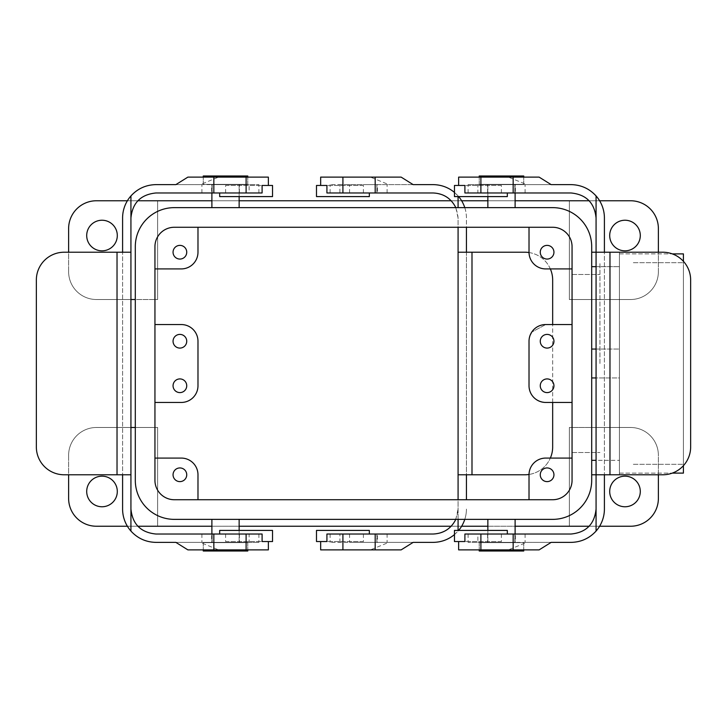 <?xml version="1.0" encoding="UTF-8"?>
<svg xmlns="http://www.w3.org/2000/svg" width="727" height="727" viewBox="0 0 727 727"><rect width="100%" height="100%" fill="white"/><g stroke="black" fill="none" stroke-linecap="round" stroke-linejoin="round"><path stroke-width="0.55" stroke-dasharray="3.63 2.73" d="M545.713 402.449C535.417 401.331 529.856 395.761 529.02 385.755L529.02 341.245L529.02 385.755C529.838 395.752 535.408 401.313 545.713 402.449A16.694 16.694 0 0 1 529.02 385.755L529.02 341.245C529.856 331.239 535.417 325.669 545.713 324.551A16.694 16.694 0 0 0 529.02 341.245C529.856 331.239 535.417 325.669 545.713 324.551A16.694 16.694 0 0 0 529.02 341.245L529.02 385.755C529.838 395.752 535.408 401.313 545.713 402.449C535.417 401.331 529.856 395.761 529.02 385.755A16.694 16.694 0 0 0 545.713 402.449L572.14 402.449L572.14 480.338A19.475 19.475 0 0 1 552.665 499.812L529.02 499.812L529.02 474.776A16.694 16.694 0 0 1 545.713 458.083L572.14 458.083L572.14 480.338A19.475 19.475 0 0 1 552.665 499.812L529.02 499.812L529.02 474.776A16.694 16.694 0 0 1 545.713 458.083L572.14 458.083L572.14 402.449L545.713 402.449M174.335 499.731L552.665 499.731A19.393 19.393 0 0 0 572.058 480.338L572.058 246.662A19.393 19.393 0 0 0 552.665 227.269L174.335 227.269A19.393 19.393 0 0 0 154.942 246.662L154.942 480.338A19.393 19.393 0 0 0 174.335 499.731L552.665 499.731A19.393 19.393 0 0 0 572.058 480.338L572.058 246.662A19.393 19.393 0 0 0 552.665 227.269L174.335 227.269A19.393 19.393 0 0 0 154.942 246.662L154.942 480.338A19.393 19.393 0 0 0 174.335 499.731M174.335 499.812L552.665 499.812L174.335 499.812L197.98 499.812L197.98 474.776A16.694 16.694 0 0 0 181.287 458.083L154.86 458.083L154.86 480.338A19.475 19.475 0 0 0 174.335 499.812L529.02 499.812L197.98 499.812L197.98 474.776A16.694 16.694 0 0 0 181.287 458.083L154.86 458.083L154.86 480.338A19.475 19.475 0 0 0 174.335 499.812A19.475 19.475 0 0 1 154.86 480.338A19.475 19.475 0 0 0 174.335 499.812M154.86 246.662L154.86 480.338L154.86 246.662A19.475 19.475 0 0 1 174.335 227.188L552.665 227.188L529.02 227.188L529.02 252.224A16.694 16.694 0 0 0 545.713 268.917L572.14 268.917L572.14 246.662A19.475 19.475 0 0 0 552.665 227.188L529.02 227.188L529.02 252.224A16.694 16.694 0 0 0 545.713 268.917L572.14 268.917L572.14 246.662L572.14 480.338A19.475 19.475 0 0 1 552.665 499.812A19.475 19.475 0 0 0 572.14 480.338L572.14 246.662A19.475 19.475 0 0 0 552.665 227.188L174.335 227.188L529.02 227.188L197.98 227.188L197.98 252.224A16.694 16.694 0 0 1 181.287 268.917L154.86 268.917L154.86 246.662A19.475 19.475 0 0 1 174.335 227.188L197.98 227.188L197.98 252.224A16.694 16.694 0 0 1 181.287 268.917L154.86 268.917L154.86 246.662A19.475 19.475 0 0 1 174.335 227.188A19.475 19.475 0 0 0 154.86 246.662M599.957 363.5L599.957 262.683L599.957 363.5M572.14 324.551L545.713 324.551L572.14 324.551L572.14 274.479L572.14 452.521L572.14 268.917L572.14 324.551L545.713 324.551L531.764 332.085L545.713 324.551L572.14 324.551L572.14 274.479L572.14 324.551L545.713 324.551L572.14 324.551M529.338 338.01L530.265 334.92L529.338 338.01M591.614 377.949L591.614 349.051L619.431 349.051L619.431 377.949L619.431 266.673L619.431 474.776L619.431 252.224L619.431 349.051L591.614 349.051L591.614 377.949L619.431 377.949L619.431 474.776L619.431 377.949L591.614 377.949L591.614 460.327L619.431 460.327L591.614 460.327L591.614 474.776L619.431 474.776L591.614 474.776L591.614 252.224L591.614 377.949M683.416 363.5L683.416 464.317L683.416 363.5M619.431 268.581L619.431 473.104L619.431 268.581M591.614 246.662L591.614 480.338A38.949 38.949 0 0 1 552.665 519.287A38.949 38.949 0 0 0 591.614 480.338A38.949 38.949 0 0 1 552.665 519.287L174.335 519.287L552.665 519.287A38.949 38.949 0 0 0 591.614 480.338L591.614 427.485L630.563 427.485A27.817 27.817 0 0 1 658.38 455.302L658.38 498.422A27.817 27.817 0 0 1 630.563 526.239L569.359 526.239L569.359 427.485L630.563 427.485A27.817 27.817 0 0 1 658.38 455.302L658.38 498.422A27.817 27.817 0 0 1 630.563 526.239L569.359 526.239L569.359 427.485L591.614 427.485L591.614 480.338L591.614 246.662A38.949 38.949 0 0 0 552.665 207.713A38.949 38.949 0 0 1 591.614 246.662A38.949 38.949 0 0 0 552.665 207.713L174.335 207.713L552.665 207.713A38.949 38.949 0 0 1 591.614 246.662L591.614 427.485L630.563 427.485A27.817 27.817 0 0 1 658.38 455.302A27.817 27.817 0 0 0 630.563 427.485L569.359 427.485L591.614 427.485L591.614 299.515L630.563 299.515A27.817 27.817 0 0 0 658.38 271.698L658.38 228.578A27.817 27.817 0 0 0 630.563 200.761L569.359 200.761L569.359 299.515L630.563 299.515A27.817 27.817 0 0 0 658.38 271.698L658.38 228.578A27.817 27.817 0 0 0 630.563 200.761L569.359 200.761L569.359 299.515L591.614 299.515L591.614 246.662M591.614 252.224L619.431 252.224L619.431 266.673L619.431 252.224L591.614 252.224L591.614 266.673L619.431 266.673L591.614 266.673L591.614 252.224M154.86 324.551L154.86 268.917L154.86 324.551L181.287 324.551A16.694 16.694 0 0 1 197.98 341.245L197.98 385.755L197.98 341.245A16.694 16.694 0 0 0 181.287 324.551L154.86 324.551L154.86 402.449L181.287 402.449A16.694 16.694 0 0 0 197.98 385.755A16.694 16.694 0 0 1 181.287 402.449L154.86 402.449L154.86 458.083L154.86 324.551M501.485 184.349L487.853 184.349L501.485 184.349M487.853 207.713L515.116 207.713L487.853 207.713M609.699 235.53A15.303 15.303 0 0 0 632.644 248.779A15.303 15.303 0 0 0 632.644 222.28A15.303 15.303 0 0 0 609.699 235.53A15.303 15.303 0 0 0 632.644 248.779A15.303 15.303 0 0 0 632.644 222.28A15.303 15.303 0 0 0 609.699 235.53M547.104 481.619A6.843 6.843 0 0 1 541.179 471.36A6.843 6.843 0 0 1 553.029 471.36A6.843 6.843 0 0 1 547.104 481.619A6.843 6.843 0 0 1 541.179 471.36A6.843 6.843 0 0 1 553.029 471.36A6.843 6.843 0 0 1 547.104 481.619M547.104 392.598A6.843 6.843 0 0 1 541.179 382.338A6.843 6.843 0 0 1 553.029 382.338A6.843 6.843 0 0 1 547.104 392.598A6.843 6.843 0 0 1 541.179 382.338A6.843 6.843 0 0 1 553.029 382.338A6.843 6.843 0 0 1 547.104 392.598M609.699 491.47A15.303 15.303 0 0 1 632.644 478.221A15.303 15.303 0 0 1 632.644 504.72A15.303 15.303 0 0 1 609.699 491.47A15.303 15.303 0 0 1 632.644 478.221A15.303 15.303 0 0 1 632.644 504.72A15.303 15.303 0 0 1 609.699 491.47M501.485 542.651L487.853 542.651L501.485 542.651M479.229 542.651L523.74 542.651L479.229 542.651L479.229 549.885L479.229 542.651L523.74 542.651L479.229 542.651M479.229 551.002L523.74 551.002L479.229 551.002M501.485 519.287L487.853 519.287L501.485 519.287M179.896 245.381A6.843 6.843 0 0 1 185.821 255.64A6.843 6.843 0 0 1 173.971 255.64A6.843 6.843 0 0 1 179.896 245.381A6.843 6.843 0 0 1 185.821 255.64A6.843 6.843 0 0 1 173.971 255.64A6.843 6.843 0 0 1 179.896 245.381M179.896 334.402A6.843 6.843 0 0 1 185.821 344.662A6.843 6.843 0 0 1 173.971 344.662A6.843 6.843 0 0 1 179.896 334.402A6.843 6.843 0 0 1 185.821 344.662A6.843 6.843 0 0 1 173.971 344.662A6.843 6.843 0 0 1 179.896 334.402M117.301 235.53A15.303 15.303 0 0 1 94.356 248.779A15.303 15.303 0 0 1 94.356 222.28A15.303 15.303 0 0 1 117.301 235.53A15.303 15.303 0 0 1 94.356 248.779A15.303 15.303 0 0 1 94.356 222.28A15.303 15.303 0 0 1 117.301 235.53M225.515 184.349L239.147 184.349L225.515 184.349M247.771 184.349L203.26 184.349L247.771 184.349L247.771 177.115L247.771 184.349L203.26 184.349L247.771 184.349M247.771 175.998L203.26 175.998L247.771 175.998M225.515 207.713L239.147 207.713L225.515 207.713M135.386 246.662A38.949 38.949 0 0 1 174.335 207.713L552.665 207.713L174.335 207.713A38.949 38.949 0 0 0 135.386 246.662L135.386 480.338A38.949 38.949 0 0 0 174.335 519.287L552.665 519.287L174.335 519.287A38.949 38.949 0 0 1 135.386 480.338A38.949 38.949 0 0 0 174.335 519.287A38.949 38.949 0 0 1 135.386 480.338L135.386 246.662A38.949 38.949 0 0 1 174.335 207.713A38.949 38.949 0 0 0 135.386 246.662L135.386 427.485L157.641 427.485L96.437 427.485A27.817 27.817 0 0 0 68.62 455.302L68.62 498.422A27.817 27.817 0 0 0 96.437 526.239L157.641 526.239L157.641 427.485L96.437 427.485A27.817 27.817 0 0 0 68.62 455.302L68.62 498.422A27.817 27.817 0 0 0 96.437 526.239L157.641 526.239L157.641 427.485L135.386 427.485L135.386 246.662M127.389 200.761L137.821 200.761L127.389 200.761M211.884 200.761L239.147 200.761L211.884 200.761M451.194 200.761L461.627 200.761L451.194 200.761M487.853 200.761L515.116 200.761L487.853 200.761M589.179 200.761L599.611 200.761L589.179 200.761M569.359 200.761L157.641 200.761L157.641 299.515L96.437 299.515A27.817 27.817 0 0 1 68.62 271.698L68.62 228.578A27.817 27.817 0 0 1 96.437 200.761L157.641 200.761L157.641 299.515L96.437 299.515A27.817 27.817 0 0 1 68.62 271.698L68.62 228.578A27.817 27.817 0 0 1 96.437 200.761L157.641 200.761L157.641 299.515L157.641 200.761L569.359 200.761L569.359 299.515L630.563 299.515A27.817 27.817 0 0 0 658.38 271.698A27.817 27.817 0 0 1 630.563 299.515L569.359 299.515L569.359 200.761M130.933 299.515L96.437 299.515A27.817 27.817 0 0 1 68.62 271.698A27.817 27.817 0 0 0 96.437 299.515L130.933 299.515M179.896 481.619A6.843 6.843 0 0 0 185.821 471.36A6.843 6.843 0 0 0 173.971 471.36A6.843 6.843 0 0 0 179.896 481.619A6.843 6.843 0 0 0 185.821 471.36A6.843 6.843 0 0 0 173.971 471.36A6.843 6.843 0 0 0 179.896 481.619M179.896 392.598A6.843 6.843 0 0 0 185.821 382.338A6.843 6.843 0 0 0 173.971 382.338A6.843 6.843 0 0 0 179.896 392.598A6.843 6.843 0 0 0 185.821 382.338A6.843 6.843 0 0 0 173.971 382.338A6.843 6.843 0 0 0 179.896 392.598M117.301 491.47A15.303 15.303 0 0 0 94.356 478.221A15.303 15.303 0 0 0 94.356 504.72A15.303 15.303 0 0 0 117.301 491.47A15.303 15.303 0 0 0 94.356 478.221A15.303 15.303 0 0 0 94.356 504.72A15.303 15.303 0 0 0 117.301 491.47M225.515 542.651L239.147 542.651L225.515 542.651M247.771 542.651L203.26 542.651L247.771 542.651L247.771 549.885L247.771 542.651L203.26 542.651L247.771 542.651M247.771 551.002L203.26 551.002L247.771 551.002M239.147 519.287L211.884 519.287L239.147 519.287M127.389 526.239L137.821 526.239L127.389 526.239M211.884 526.239L239.147 526.239L211.884 526.239M451.194 526.239L461.627 526.239L451.194 526.239M487.853 526.239L515.116 526.239L487.853 526.239M589.179 526.239L599.611 526.239L589.179 526.239M569.359 526.239L157.641 526.239L157.641 427.485L157.641 526.239L569.359 526.239L569.359 427.485L569.359 526.239M130.933 427.485L96.437 427.485A27.817 27.817 0 0 0 68.62 455.302A27.817 27.817 0 0 1 96.437 427.485L130.933 427.485M552.665 519.369A39.031 39.031 0 0 0 591.696 480.338L591.696 246.662A39.031 39.031 0 0 0 552.665 207.631L174.335 207.631A39.031 39.031 0 0 0 135.304 246.662L135.304 480.338A39.031 39.031 0 0 0 174.335 519.369L552.665 519.369A39.031 39.031 0 0 0 591.696 480.338L591.696 246.662A39.031 39.031 0 0 0 552.665 207.631L174.335 207.631A39.031 39.031 0 0 0 135.304 246.662L135.304 480.338A39.031 39.031 0 0 0 174.335 519.369L552.665 519.369M547.104 334.402A6.843 6.843 0 0 0 541.179 344.662A6.843 6.843 0 0 0 553.029 344.662A6.843 6.843 0 0 0 547.104 334.402A6.843 6.843 0 0 0 541.179 344.662A6.843 6.843 0 0 0 553.029 344.662A6.843 6.843 0 0 0 547.104 334.402M479.229 184.349L523.74 184.349L479.229 184.349L479.229 177.115L479.229 184.349L523.74 184.349L479.229 184.349M479.229 175.998L523.74 175.998L479.229 175.998M547.104 245.381A6.843 6.843 0 0 0 541.179 255.64A6.843 6.843 0 0 0 553.029 255.64A6.843 6.843 0 0 0 547.104 245.381A6.843 6.843 0 0 0 541.179 255.64A6.843 6.843 0 0 0 553.029 255.64A6.843 6.843 0 0 0 547.104 245.381M683.416 268.581L683.416 473.104L683.416 268.581M683.416 465.671L683.416 261.329L683.416 465.671M596.067 508.991L596.067 195.926A33.378 33.378 0 0 1 604.41 218.009L604.41 508.991A33.378 33.378 0 0 1 596.067 531.073C589.333 538.407 580.982 542.178 571.031 542.378L468.097 542.378L477.875 542.378L477.875 534.027L468.097 534.027L571.031 534.027C586.207 532.518 594.55 524.167 596.067 508.991L596.067 531.073M596.067 474.776L604.41 474.776L604.41 252.224L662.833 252.224A27.817 27.817 0 0 1 690.65 280.04L690.65 446.96A27.817 27.817 0 0 1 662.833 474.776L609.971 474.776L609.971 252.224M596.067 195.926C589.333 188.593 580.982 184.822 571.031 184.622L468.097 184.622L477.875 184.622L477.875 192.973L468.097 192.973L571.031 192.973C586.207 194.482 594.55 202.833 596.067 218.009M501.485 184.622L487.572 184.622L501.485 184.622M551.13 184.622L477.875 184.622M515.388 534.027L487.572 534.027L515.388 534.027L515.388 542.378L487.572 542.378L515.388 542.378M464.898 534.027L477.875 534.027M458.637 549.885L508.4 549.885L526.802 542.378L514.834 542.378L514.834 534.027L514.834 542.378L477.875 542.378M501.385 534.027L501.385 541.542L464.898 541.542M507.328 530.41L454.466 530.41M501.385 541.542L454.466 541.542M526.802 542.378L551.13 542.378M539.116 549.885L508.4 549.885M604.41 474.776L609.971 474.776M604.41 252.224L596.067 252.224M515.388 192.973L487.572 192.973L515.388 192.973L515.388 184.622M477.875 192.973L514.834 192.973L514.834 184.622L514.834 192.973L464.898 192.973M501.385 192.973L501.385 185.458L464.898 185.458M458.637 177.115L508.4 177.115L526.802 184.622M539.116 177.115L508.4 177.115M507.328 196.59L454.466 196.59M501.385 185.458L454.466 185.458M130.933 218.009L130.933 531.073A33.378 33.378 0 0 1 122.59 508.991L122.59 218.009A33.378 33.378 0 0 1 130.933 195.926C137.667 188.593 146.018 184.822 155.969 184.622L258.903 184.622L249.125 184.622L249.125 192.973L258.903 192.973L155.969 192.973C140.793 194.482 132.45 202.833 130.933 218.009L130.933 195.926M130.933 252.224L122.59 252.224L122.59 474.776L64.167 474.776A27.817 27.817 0 0 1 36.35 446.96L36.35 280.04A27.817 27.817 0 0 1 64.167 252.224L117.029 252.224L117.029 474.776M130.933 531.073C137.667 538.407 146.018 542.178 155.969 542.378L258.903 542.378L249.125 542.378L249.125 534.027L258.903 534.027L155.969 534.027C140.793 532.518 132.45 524.167 130.933 508.991M225.515 542.378L239.428 542.378L225.515 542.378M175.87 542.378L249.125 542.378M211.612 192.973L239.428 192.973L211.612 192.973L211.612 184.622L239.428 184.622L211.612 184.622M262.102 192.973L249.125 192.973M268.363 177.115L218.6 177.115L200.198 184.622L212.166 184.622L212.166 192.973L212.166 184.622L249.125 184.622M225.615 192.973L225.615 185.458L262.102 185.458M219.672 196.59L272.534 196.59M225.615 185.458L272.534 185.458M200.198 184.622L175.87 184.622M187.884 177.115L218.6 177.115M122.59 252.224L117.029 252.224M122.59 474.776L130.933 474.776M211.612 534.027L239.428 534.027L211.612 534.027L211.612 542.378M249.125 534.027L212.166 534.027L212.166 542.378L212.166 534.027L262.102 534.027M225.615 534.027L225.615 541.542L262.102 541.542M268.363 549.885L218.6 549.885L200.198 542.378M187.884 549.885L218.6 549.885M219.672 530.41L272.534 530.41M225.615 541.542L272.534 541.542M572.14 246.662A19.475 19.475 0 0 0 552.665 227.188A19.475 19.475 0 0 1 572.14 246.662M591.614 349.051L591.614 266.673L591.614 349.051M464.78 207.631A33.378 33.378 0 0 1 466.434 218.009L466.434 499.731M454.466 192.401L458.083 195.926A33.378 33.378 0 0 1 466.434 218.009L466.434 227.269M458.083 474.776L466.434 474.776L466.434 252.224L524.849 252.224A27.817 27.817 0 0 1 552.665 280.04L552.665 446.96A27.817 27.817 0 0 1 524.849 474.776L471.996 474.776L471.996 252.224M455.829 519.369L458.083 508.991C456.574 524.167 448.223 532.518 433.047 534.027L387.109 534.027L387.109 542.378L433.047 542.378C443.007 542.178 451.349 538.407 458.083 531.073L458.083 530.41M455.829 207.631L458.083 218.009L458.083 227.269M458.083 207.631L458.083 196.59M458.655 196.59A33.378 33.378 0 0 0 458.083 195.926C451.349 188.593 443.007 184.822 433.047 184.622L330.122 184.622L339.891 184.622L339.891 192.973L330.122 192.973L433.047 192.973C448.223 194.482 456.574 202.833 458.083 218.009L458.083 531.073A33.378 33.378 0 0 0 458.655 530.41M363.5 184.622L377.413 184.622L363.5 184.622M413.145 184.622L339.891 184.622M454.466 534.599L458.083 531.073A33.378 33.378 0 0 0 466.434 508.991A33.378 33.378 0 0 1 464.78 519.369M458.083 519.369L458.083 499.731M377.413 534.027L349.587 534.027L377.413 534.027L377.413 542.378L349.587 542.378L377.413 542.378M326.923 534.027L387.109 534.027M320.662 549.885L370.425 549.885L388.818 542.378L376.85 542.378L376.85 534.027L376.85 542.378L330.122 542.378L387.109 542.378M363.4 534.027L363.4 541.542L326.923 541.542M369.343 530.41L316.49 530.41M363.4 541.542L316.49 541.542M388.818 542.378L413.145 542.378M401.131 549.885L370.425 549.885M466.434 474.776L471.996 474.776M529.029 474.458A27.817 27.817 0 0 0 550.348 458.083M552.665 402.449L552.665 324.551M529.029 252.542A27.817 27.817 0 0 1 550.348 268.917M466.434 252.224L458.083 252.224M377.413 192.973L349.587 192.973L377.413 192.973L377.413 184.622M339.891 192.973L376.85 192.973L376.85 184.622L376.85 192.973L326.923 192.973M363.4 192.973L363.4 185.458L326.923 185.458M320.662 177.115L370.425 177.115L388.818 184.622M401.131 177.115L370.425 177.115M369.343 196.59L316.49 196.59M363.4 185.458L316.49 185.458M525.085 534.027L525.085 542.378M480.892 549.885L480.892 541.542M525.085 192.973L525.085 184.622M480.892 177.115L480.892 185.458M201.915 192.973L201.915 184.622M246.108 177.115L246.108 185.458M201.915 534.027L201.915 542.378M246.108 549.885L246.108 541.542M339.891 542.378L339.891 534.027M342.917 549.885L342.917 541.542M387.109 192.973L387.109 184.622M342.917 177.115L342.917 185.458M572.14 452.521L599.957 452.521L572.14 452.521M572.14 274.479L599.957 274.479L572.14 274.479M633.344 464.317L683.416 464.317L633.344 464.317M633.344 262.683L683.416 262.683L633.344 262.683M515.116 192.973L515.116 184.349L515.116 192.973M487.853 196.59L487.853 184.349L487.853 196.59M523.74 542.651L523.74 549.885L523.74 542.651M487.853 530.41L487.853 542.651L487.853 530.41M515.116 534.027L515.116 542.651L515.116 534.027M203.26 184.349L203.26 177.115L203.26 184.349M239.147 196.59L239.147 184.349L239.147 196.59M211.884 192.973L211.884 184.349L211.884 192.973M203.26 542.651L203.26 549.885L203.26 542.651M211.884 534.027L211.884 542.651L211.884 534.027M239.147 530.41L239.147 542.651L239.147 530.41M523.74 184.349L523.74 177.115L523.74 184.349M619.431 473.104L672.321 473.104L619.431 473.104M619.431 253.896L672.321 253.896L619.431 253.896M468.097 534.027L468.097 542.378M487.572 534.027L487.572 542.378M468.097 192.973L468.097 184.622M487.572 192.973L487.572 184.622M258.903 192.973L258.903 184.622M239.428 192.973L239.428 184.622M258.903 534.027L258.903 542.378M239.428 534.027L239.428 542.378M330.122 534.027L330.122 542.378M349.587 534.027L349.587 542.378M330.122 192.973L330.122 184.622M349.587 192.973L349.587 184.622"/><path stroke-width="1.09" d="M545.713 402.449A16.694 16.694 0 0 1 529.02 385.755L529.02 341.245A16.694 16.694 0 0 1 545.713 324.551A16.694 16.694 0 0 0 529.02 341.245L529.02 385.755A16.694 16.694 0 0 0 545.713 402.449L572.058 402.449L545.713 402.449M174.335 499.731L552.665 499.731A19.393 19.393 0 0 0 572.058 480.338L572.058 246.662A19.393 19.393 0 0 0 552.665 227.269L174.335 227.269A19.393 19.393 0 0 0 154.942 246.662L154.942 480.338A19.393 19.393 0 0 0 174.335 499.731L552.665 499.731A19.393 19.393 0 0 0 572.058 480.338L572.058 246.662A19.393 19.393 0 0 0 552.665 227.269L174.335 227.269A19.393 19.393 0 0 0 154.942 246.662L154.942 480.338A19.393 19.393 0 0 0 174.335 499.731M530.265 334.92L531.764 332.085L530.265 334.92M591.696 377.949L596.067 377.949L591.696 377.949M591.696 349.051L596.067 349.051L591.696 349.051M596.067 508.991L596.067 531.073C589.333 538.407 580.982 542.178 571.031 542.378L551.13 542.378L539.116 549.885L513.162 549.885L513.162 534.027L571.031 534.027C586.207 532.518 594.55 524.167 596.067 508.991L596.067 474.776L591.696 474.776L596.067 474.776L596.067 252.224L591.696 252.224L662.833 252.224A27.817 27.817 0 0 1 690.65 280.04L690.65 446.96A27.817 27.817 0 0 1 662.833 474.776L609.971 474.776L609.971 252.224M591.696 266.673L596.067 266.673L591.696 266.673M591.696 460.327L596.067 460.327L591.696 460.327M545.713 268.917L572.058 268.917L545.713 268.917A16.694 16.694 0 0 1 529.02 252.224A16.694 16.694 0 0 0 545.713 268.917M529.02 227.269L529.02 252.224L529.02 227.269M197.98 227.269L197.98 252.224A16.694 16.694 0 0 1 181.287 268.917L154.942 268.917L181.287 268.917A16.694 16.694 0 0 0 197.98 252.224L197.98 227.269M154.942 324.551L181.287 324.551A16.694 16.694 0 0 1 197.98 341.245L197.98 385.755L197.98 341.245A16.694 16.694 0 0 0 181.287 324.551L154.942 324.551M181.287 402.449A16.694 16.694 0 0 0 197.98 385.755A16.694 16.694 0 0 1 181.287 402.449L154.942 402.449L181.287 402.449M179.896 392.598A6.843 6.843 0 0 1 173.971 382.338A6.843 6.843 0 0 1 185.821 382.338A6.843 6.843 0 0 1 179.896 392.598A6.843 6.843 0 0 1 173.971 382.338A6.843 6.843 0 0 1 185.821 382.338A6.843 6.843 0 0 1 179.896 392.598M179.896 334.402A6.843 6.843 0 0 0 173.971 344.662A6.843 6.843 0 0 0 185.821 344.662A6.843 6.843 0 0 0 179.896 334.402A6.843 6.843 0 0 0 173.971 344.662A6.843 6.843 0 0 0 185.821 344.662A6.843 6.843 0 0 0 179.896 334.402M181.287 458.083L154.942 458.083L181.287 458.083A16.694 16.694 0 0 1 197.98 474.776A16.694 16.694 0 0 0 181.287 458.083M197.98 499.731L197.98 474.776L197.98 499.731M529.02 499.731L529.02 474.776A16.694 16.694 0 0 1 545.713 458.083L572.058 458.083L545.713 458.083A16.694 16.694 0 0 0 529.02 474.776L529.02 499.731M547.104 481.619A6.843 6.843 0 0 0 553.029 471.36A6.843 6.843 0 0 0 541.179 471.36A6.843 6.843 0 0 0 547.104 481.619A6.843 6.843 0 0 0 553.029 471.36A6.843 6.843 0 0 0 541.179 471.36A6.843 6.843 0 0 0 547.104 481.619M547.104 245.381A6.843 6.843 0 0 1 553.029 255.64A6.843 6.843 0 0 1 541.179 255.64A6.843 6.843 0 0 1 547.104 245.381A6.843 6.843 0 0 1 553.029 255.64A6.843 6.843 0 0 1 541.179 255.64A6.843 6.843 0 0 1 547.104 245.381M572.058 324.551L545.713 324.551L572.058 324.551M658.38 228.578A27.817 27.817 0 0 0 630.563 200.761L599.611 200.761L630.563 200.761A27.817 27.817 0 0 1 658.38 228.578L658.38 252.224L658.38 228.578M547.104 392.598A6.843 6.843 0 0 0 553.029 382.338A6.843 6.843 0 0 0 541.179 382.338A6.843 6.843 0 0 0 547.104 392.598A6.843 6.843 0 0 0 553.029 382.338A6.843 6.843 0 0 0 541.179 382.338A6.843 6.843 0 0 0 547.104 392.598M640.296 491.47A15.303 15.303 0 0 0 625.002 476.167A15.303 15.303 0 0 0 609.699 491.47A15.303 15.303 0 0 0 625.002 506.764A15.303 15.303 0 0 0 640.296 491.47A15.303 15.303 0 0 0 625.002 476.167A15.303 15.303 0 0 0 609.699 491.47A15.303 15.303 0 0 0 625.002 506.764A15.303 15.303 0 0 0 640.296 491.47M523.74 551.002L479.229 551.002L479.229 549.885L479.229 551.002L523.74 551.002L523.74 549.885L523.74 551.002M547.104 334.402A6.843 6.843 0 0 1 553.029 344.662A6.843 6.843 0 0 1 541.179 344.662A6.843 6.843 0 0 1 547.104 334.402A6.843 6.843 0 0 1 553.029 344.662A6.843 6.843 0 0 1 541.179 344.662A6.843 6.843 0 0 1 547.104 334.402M658.38 498.422A27.817 27.817 0 0 1 630.563 526.239L599.611 526.239L630.563 526.239A27.817 27.817 0 0 0 658.38 498.422L658.38 474.776L658.38 498.422M179.896 245.381A6.843 6.843 0 0 0 173.971 255.64A6.843 6.843 0 0 0 185.821 255.64A6.843 6.843 0 0 0 179.896 245.381A6.843 6.843 0 0 0 173.971 255.64A6.843 6.843 0 0 0 185.821 255.64A6.843 6.843 0 0 0 179.896 245.381M86.704 235.53A15.303 15.303 0 0 0 101.998 250.833A15.303 15.303 0 0 0 117.301 235.53A15.303 15.303 0 0 0 101.998 220.236A15.303 15.303 0 0 0 86.704 235.53A15.303 15.303 0 0 0 101.998 250.833A15.303 15.303 0 0 0 117.301 235.53A15.303 15.303 0 0 0 101.998 220.236A15.303 15.303 0 0 0 86.704 235.53M203.26 175.998L247.771 175.998L247.771 177.115L247.771 175.998L203.26 175.998L203.26 177.115L203.26 175.998M96.437 200.761L127.389 200.761L96.437 200.761A27.817 27.817 0 0 0 68.62 228.578A27.817 27.817 0 0 1 96.437 200.761M137.821 200.761L211.884 200.761L137.821 200.761M239.147 200.761L451.194 200.761L239.147 200.761M461.627 200.761L487.853 200.761L461.627 200.761M515.116 200.761L589.179 200.761L515.116 200.761M68.62 252.224L68.62 228.578L68.62 252.224M135.304 299.515L130.933 299.515L135.304 299.515M640.296 235.53A15.303 15.303 0 0 1 625.002 250.833A15.303 15.303 0 0 1 609.699 235.53A15.303 15.303 0 0 1 625.002 220.236A15.303 15.303 0 0 1 640.296 235.53A15.303 15.303 0 0 1 625.002 250.833A15.303 15.303 0 0 1 609.699 235.53A15.303 15.303 0 0 1 625.002 220.236A15.303 15.303 0 0 1 640.296 235.53M179.896 481.619A6.843 6.843 0 0 1 173.971 471.36A6.843 6.843 0 0 1 185.821 471.36A6.843 6.843 0 0 1 179.896 481.619A6.843 6.843 0 0 1 173.971 471.36A6.843 6.843 0 0 1 185.821 471.36A6.843 6.843 0 0 1 179.896 481.619M117.301 491.47A15.303 15.303 0 0 1 101.998 506.764A15.303 15.303 0 0 1 86.704 491.47A15.303 15.303 0 0 1 101.998 476.167A15.303 15.303 0 0 1 117.301 491.47A15.303 15.303 0 0 1 101.998 506.764A15.303 15.303 0 0 1 86.704 491.47A15.303 15.303 0 0 1 101.998 476.167A15.303 15.303 0 0 1 117.301 491.47M203.26 551.002L247.771 551.002L247.771 549.885L247.771 551.002L203.26 551.002L203.26 549.885L203.26 551.002M96.437 526.239L127.389 526.239L96.437 526.239A27.817 27.817 0 0 1 68.62 498.422A27.817 27.817 0 0 0 96.437 526.239M137.821 526.239L211.884 526.239L137.821 526.239M239.147 526.239L451.194 526.239L239.147 526.239M461.627 526.239L487.853 526.239L461.627 526.239M515.116 526.239L589.179 526.239L515.116 526.239M135.304 427.485L130.933 427.485L135.304 427.485M68.62 474.776L68.62 498.422L68.62 474.776M523.74 175.998L479.229 175.998L479.229 177.115L479.229 175.998L523.74 175.998L523.74 177.115L523.74 175.998M135.304 480.338A39.031 39.031 0 0 0 174.335 519.369L552.665 519.369A39.031 39.031 0 0 0 591.696 480.338L591.696 246.662A39.031 39.031 0 0 0 552.665 207.631L174.335 207.631A39.031 39.031 0 0 0 135.304 246.662L135.304 480.338A39.031 39.031 0 0 0 174.335 519.369L552.665 519.369A39.031 39.031 0 0 0 591.696 480.338L591.696 246.662A39.031 39.031 0 0 0 552.665 207.631L174.335 207.631A39.031 39.031 0 0 0 135.304 246.662L135.304 480.338M683.416 473.104L683.416 465.671L683.416 473.104L672.321 473.104L683.416 473.104M683.416 261.329L683.416 253.896L683.416 261.329M596.067 195.926L596.067 218.009C594.55 202.833 586.207 194.482 571.031 192.973L513.162 192.973L513.162 177.115L539.116 177.115L551.13 184.622L571.031 184.622C580.982 184.822 589.333 188.593 596.067 195.926A33.378 33.378 0 0 1 604.41 218.009L604.41 252.224M596.067 531.073A33.378 33.378 0 0 0 604.41 508.991L604.41 474.776M513.162 534.027L464.898 534.027L464.898 541.542L454.466 541.542L454.466 530.41L507.328 530.41L507.328 534.027M513.162 549.885L458.637 549.885L458.637 541.542M596.067 474.776L609.971 474.776M596.067 218.009L596.067 252.224M513.162 192.973L464.898 192.973L464.898 185.458L454.466 185.458L454.466 196.59L507.328 196.59L507.328 192.973M513.162 177.115L458.637 177.115L458.637 185.458M130.933 531.073L130.933 508.991C132.45 524.167 140.793 532.518 155.969 534.027L213.838 534.027L213.838 549.885L187.884 549.885L175.87 542.378L155.969 542.378C146.018 542.178 137.667 538.407 130.933 531.073A33.378 33.378 0 0 1 122.59 508.991L122.59 474.776M130.933 195.926L130.933 218.009C132.45 202.833 140.793 194.482 155.969 192.973L213.838 192.973L213.838 177.115L187.884 177.115L175.87 184.622L155.969 184.622C146.018 184.822 137.667 188.593 130.933 195.926A33.378 33.378 0 0 0 122.59 218.009L122.59 252.224M213.838 192.973L262.102 192.973L262.102 185.458L272.534 185.458L272.534 196.59L219.672 196.59L219.672 192.973M213.838 177.115L268.363 177.115L268.363 185.458M130.933 218.009L130.933 252.224L64.167 252.224A27.817 27.817 0 0 0 36.35 280.04L36.35 446.96A27.817 27.817 0 0 0 64.167 474.776L130.933 474.776L130.933 252.224M130.933 508.991L130.933 474.776M213.838 534.027L262.102 534.027L262.102 541.542L272.534 541.542L272.534 530.41L219.672 530.41L219.672 534.027M213.838 549.885L268.363 549.885L268.363 541.542M466.434 227.269L466.434 252.224M466.434 499.731L466.434 474.776M454.466 534.599C448.232 539.688 441.098 542.278 433.047 542.378L413.145 542.378L401.131 549.885L375.187 549.885L375.187 534.027L433.047 534.027C443.488 533.573 451.085 528.683 455.829 519.369M455.829 207.631C451.085 198.317 443.488 193.427 433.047 192.973L375.187 192.973L375.187 177.115L401.131 177.115L413.145 184.622L433.047 184.622C441.098 184.722 448.232 187.312 454.466 192.401M458.083 196.59L458.083 207.631M458.655 196.59A33.378 33.378 0 0 1 464.78 207.631M458.083 530.41L458.083 519.369M375.187 534.027L326.923 534.027L326.923 541.542L316.49 541.542L316.49 530.41L369.343 530.41L369.343 534.027M375.187 549.885L320.662 549.885L320.662 541.542M458.655 530.41A33.378 33.378 0 0 0 464.78 519.369M458.083 499.731L458.083 474.776L524.849 474.776A27.817 27.817 0 0 0 529.029 474.458M458.083 474.776L458.083 252.224L524.849 252.224A27.817 27.817 0 0 1 529.029 252.542M550.348 458.083A27.817 27.817 0 0 0 552.665 446.96L552.665 402.449M552.665 324.551L552.665 280.04A27.817 27.817 0 0 0 550.348 268.917M458.083 227.269L458.083 252.224M375.187 192.973L326.923 192.973L326.923 185.458L316.49 185.458L316.49 196.59L369.343 196.59L369.343 192.973M375.187 177.115L320.662 177.115L320.662 185.458M480.892 549.885L480.892 534.027M480.892 177.115L480.892 192.973M246.108 177.115L246.108 192.973M117.029 252.224L117.029 474.776M246.108 549.885L246.108 534.027M342.917 549.885L342.917 534.027M471.996 474.776L471.996 252.224M342.917 177.115L342.917 192.973M515.116 207.631L515.116 192.973L515.116 207.631M487.853 207.631L487.853 196.59L487.853 207.631M487.853 519.369L487.853 530.41L487.853 519.369M515.116 519.369L515.116 534.027L515.116 519.369M239.147 207.631L239.147 196.59L239.147 207.631M211.884 207.631L211.884 192.973L211.884 207.631M211.884 519.369L211.884 534.027L211.884 519.369M239.147 519.369L239.147 530.41L239.147 519.369M672.321 253.896L683.416 253.896L672.321 253.896"/></g></svg>
